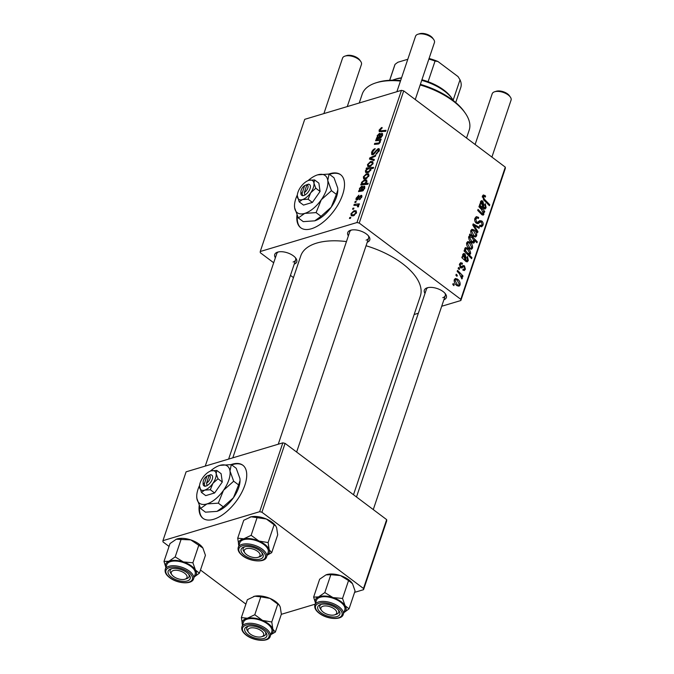 <?xml version="1.0" encoding="UTF-8"?>
<svg xmlns="http://www.w3.org/2000/svg" width="674" height="674" viewBox="0 0 674 674"><rect width="100%" height="100%" fill="white"/><g stroke="black" fill="none" stroke-linecap="round" stroke-linejoin="round"><path stroke-width="1.01" d="M199.201 505.626A33.203 16.395 -53.1 0 0 202.95 518.314A33.203 16.395 -53.1 0 0 225.065 512.948A33.203 16.395 -53.1 0 0 244.864 485.17A33.203 16.395 -53.1 0 0 242.817 465.212A33.203 16.395 -53.1 0 0 231.056 464.58M199.605 506.511A33.203 16.395 -53.1 0 0 203.186 518.483M296.973 215.082A33.203 16.395 -53.1 0 0 300.722 227.77A33.203 16.395 -53.1 0 0 311.388 228.764A33.203 16.395 -53.1 0 0 338.997 202.925A33.203 16.395 -53.1 0 0 340.589 174.676A33.203 16.395 -53.1 0 0 329.923 173.681A33.203 16.395 -53.1 0 0 328.836 174.044M340.817 174.852A33.203 16.395 -53.1 0 0 330.386 174.035A33.203 16.395 -53.1 0 0 329.443 174.339M297.377 215.975A33.203 16.395 -53.1 0 0 300.958 227.947M275.371 257.754A11.618 5.619 18.6 0 1 277.545 252.152A11.618 5.619 18.6 0 1 277.654 252.118A11.618 5.619 18.6 0 1 295.903 258.336A11.618 5.619 18.6 0 1 294.252 264.107M278.446 251.924A9.958 4.819 -161.4 0 0 276.761 253.635L205.258 466.088M348.365 235.883A11.618 5.619 18.6 0 1 350.539 230.281A11.618 5.619 18.6 0 1 350.649 230.247A11.618 5.619 18.6 0 1 368.897 236.456A11.618 5.619 18.6 0 1 367.246 242.236M351.44 230.053A9.958 4.819 -161.4 0 0 349.747 231.763L278.252 444.217M425.008 293.417A11.618 5.619 18.6 0 1 427.181 287.823A11.618 5.619 18.6 0 1 427.291 287.79A11.618 5.619 18.6 0 1 445.539 293.999A11.618 5.619 18.6 0 1 443.88 299.77M428.083 287.587A9.958 4.819 -161.4 0 0 426.389 289.298L356.495 496.991M232.808 457.831L300.764 255.901A63.078 30.507 18.6 0 1 316.687 243.095A63.078 30.507 18.6 0 1 346.444 241.578M366.058 245.757A63.078 30.507 18.6 0 1 420.332 296.139L353.496 494.741M293.46 277.612L290.46 275.363M273.686 262.767L260.299 252.716L260.24 251.52L304.724 119.332L401.46 90.341L403.718 90.88L359.234 223.069L356.976 222.53L260.24 251.52M361.98 196.142L360.919 195.35L361.803 196.977L359.335 199.765L361.121 197.137L360.708 196.311L360.219 196.547L357.035 200.001C356.024 200.136 355.746 199.512 356.209 198.122L358.905 195.165L358.77 196.109L356.891 197.962L357.304 199.024L360.919 195.35L361.711 195.401M357.751 199.622L356.917 198.99L357.919 199.487M361.601 197.499L360.708 196.311M357.035 200.001L356.285 199.942M364.904 186.85L363.926 186.117L364.718 188.316L362.511 190.961L358.492 191.601L359.571 190.262L359.444 188.509L361.66 186.235L362.536 186.294L362.174 190.017L364.053 188.434L363.497 187.153L363.926 186.117L364.592 186.344M364.828 187.945L363.497 187.153M365.78 178.922L363.665 178.812L363.37 176.841L366.403 173.782L368.644 173.892L368.905 175.889L365.78 178.922M379.976 129.905L380.978 130.79L386.034 130.309L385.697 131.329L379.226 131.632L379.1 130.107L381.459 127.63L382.124 127.504L381.888 128.481L379.976 129.905L380.052 130.714L381.408 131.733M367.06 168.845L366.125 168.93L366.42 168.037L373.565 167.363L373.228 168.374L370.734 168.593L370.868 170.042L367.962 172.645L365.687 172.502L365.375 170.867L367.06 168.845L367.423 169.115M373.969 160.572L369.445 159.064L369.858 157.834L375.772 155.197L375.435 156.2L370.464 158.331L374.331 159.485L373.969 160.572M372.84 154.75L371.736 154.675L371.593 152.4C372.36 150.353 373.565 149.097 375.199 148.634L372.469 152.198L373.101 153.773L378.114 148.668L379.15 148.718L379.251 150.749L375.907 154.279L378.358 150.984L377.828 149.653L372.84 154.75M373.506 154.464L372.511 153.723L373.792 154.287M379.344 150.437L377.828 149.653M350.463 218.393L349.444 218.486L349.781 217.483L350.809 217.365L350.463 218.393M356.976 222.53L401.46 90.341M369.908 166.655L367.793 166.545L367.498 164.574L370.531 161.516L372.773 161.625L373.034 163.622L369.908 166.655M382.68 134.025L381.711 133.292L382.495 135.491L380.288 138.136L376.269 138.777L377.347 137.437L377.221 135.685L379.437 133.41L380.313 133.469L379.951 137.193L381.829 135.609L381.273 134.328L381.711 133.292L382.369 133.519M382.605 135.12L381.273 134.328M378.013 140.537L375.603 140.765L375.94 139.745L381.139 139.257L380.793 140.276L379.925 140.352L380.262 142.13L378.409 144.009L374.382 144.396L374.719 143.377L378.729 142.998L379.673 142.02L379.47 140.74L378.013 140.537M360.733 184.954L361.07 183.935L361.786 183.884L361.483 182.435L364.381 179.907L366.664 180.034L366.976 181.618L365.519 183.471L368.215 183.261L367.878 184.272L360.733 184.954M353.344 215.857L351.238 215.739L350.943 213.768L353.976 210.709L356.217 210.819L356.47 212.816L353.344 215.857L351.853 214.711L353.69 214.854L355.788 212.984L355.586 211.771L353.724 211.687L351.643 213.565L351.853 214.711M353.58 209.125L352.561 209.226L352.898 208.224L353.926 208.097L353.58 209.125M358.627 205.444L357.987 204.963L358.694 206.21L358.265 206.952L357.523 206.817L357.616 205.402L353.858 205.359L354.204 204.348L359.402 203.851L359.057 204.871L357.987 204.963L358.374 205.182M355.855 202.368L354.836 202.461L355.173 201.459L356.201 201.341L355.855 202.368M459.533 264.048L460.679 262.675L462.431 263.231L462.204 264.309L460.923 263.871L460.249 264.646L460.713 266.634L461.378 266.794L459.963 267.216L463.232 265.531L464.453 265.842L465.422 269.196L464.319 270.527L462.87 270.139L463.105 269.061L464.074 269.33L464.706 268.597L464.251 266.946L463.737 266.685L461.673 267.982L460.435 267.688L459.533 264.048M463.737 266.685L460.62 267.814M465.229 260.838L467.63 259.903L467.023 257.417L467.461 256.499L468.337 260.543L467.234 261.866L466.054 261.596L461.825 257.637L462.17 256.6L462.937 257.047L462.768 254.427L463.619 253.5L465.06 253.913L466.037 257.99L465.675 259.852L467.006 260.686L465.523 261.133M469.273 248.605C467.284 247.189 466.425 245.235 466.694 242.758L467.807 241.545L469.837 242.134C471.918 243.575 472.811 245.572 472.516 248.116L471.446 249.279L469.273 248.605M482.424 196.033L483.359 194.921L485.575 196.033L485.339 197.12L484.665 196.505L483.342 196.8L484.421 199.26L489.754 204.711L489.408 205.722L483.89 200.085L482.424 196.033M482.281 196.724L483.831 196.252L482.272 197.12M470.444 235.984L469.458 234.956L469.753 234.072L477.285 241.764L476.939 242.775L474.319 240.07L474.488 242.269L473.645 243.146L471.463 242.413C469.542 241.073 468.624 239.203 468.708 236.785L469.475 235.942L470.444 235.984L468.851 236.456M477.58 232.69L472.777 225.091L473.182 223.869L479.382 227.315L479.046 228.317L473.839 225.301L477.942 231.603L477.58 232.69M477.141 217.828L475.844 219.101L476.535 222.066L477.327 222.344L479.585 220.76L481.733 220.954C483.073 222.117 483.485 223.557 482.972 225.259L481.657 226.793L479.5 226.178L479.762 225.116L481.135 225.563L482.036 224.518L481.447 221.99L480.596 221.83L478.085 223.658L476.274 223.128C474.825 221.813 474.37 220.213 474.917 218.325L476.307 216.607L478.658 217.39L478.422 218.469L477.141 217.828L474.884 218.443M475.869 222.774L477.436 222.319L475.878 222.782M479.585 220.76L480.031 220.567M481.447 221.99L476.265 223.119M453.855 285.616L452.776 284.512L453.113 283.51L454.192 284.588L453.855 285.616M460.805 299.323L505.289 167.135L505.348 168.332L460.856 300.52L460.805 299.323L359.234 223.069M505.289 167.135L403.718 90.88M473.401 236.338C471.412 234.923 470.553 232.968 470.823 230.491L471.935 229.278L473.965 229.868C476.046 231.308 476.939 233.305 476.644 235.849L475.574 237.012L473.401 236.338M483.014 208.013L485.406 207.078L484.8 204.593L485.238 203.674L486.114 207.71L485.01 209.041L483.831 208.772L479.602 204.812L479.947 203.775L480.714 204.222L480.545 201.602L481.396 200.675L482.845 201.088L483.814 205.166L483.452 207.028L484.783 207.862L483.3 208.308M481.472 209.395L478.928 206.792L479.273 205.781L484.749 211.375L484.412 212.386L483.494 211.451L483.881 214.357L483.191 215.132L481.952 214.753L477.706 210.423L478.051 209.412L482.272 213.725L483.25 213.481L481.472 209.395M481.194 214.046L483.25 213.481M464.057 250.981L464.403 249.97L465.161 250.753L464.816 248.352L465.591 247.552L467.823 248.302C469.727 249.616 470.654 251.461 470.587 253.845L469.087 254.688L471.935 257.662L471.589 258.673L464.057 250.981M469.82 254.671L468.009 255.016M456.846 285.532C454.857 284.116 453.998 282.17 454.268 279.685L455.38 278.472L457.41 279.061C459.491 280.502 460.384 282.499 460.089 285.043L459.019 286.206L456.846 285.532M456.972 276.348L455.894 275.253L456.231 274.251L457.309 275.329L456.972 276.348M459.373 273.661L457.191 271.395L457.536 270.375L463.013 275.969L462.667 276.989L461.538 275.818L462.313 278.438L461.867 278.96L459.373 273.661M459.247 269.592L458.168 268.496L458.505 267.494L459.584 268.564L459.247 269.592M460.856 300.52L441.697 306.257M418.327 313.267L414.148 314.514M245.892 604.115L200.473 570.019M169.048 546.429L162.982 541.879L162.931 540.683L259.667 511.692L282.836 442.843L186.1 471.834L162.931 540.683M386.657 519.637L386.716 520.834L363.547 589.683L363.488 588.486L386.657 519.637L285.085 443.382L261.916 512.232L259.667 511.692M363.488 588.486L261.916 512.232M363.547 589.683L354.591 592.362M315.171 604.174L281.311 614.317M282.836 442.843L285.085 443.382M366.117 240.138A9.958 4.819 -161.4 0 0 368.627 238.116A9.958 4.819 -161.4 0 0 368.316 235.732M442.759 297.672A9.958 4.819 -161.4 0 0 445.27 295.65A9.958 4.819 -161.4 0 0 444.958 293.274M293.123 262.009A9.958 4.819 -161.4 0 0 295.633 259.987A9.958 4.819 -161.4 0 0 295.322 257.603M453.155 284.9L454.192 284.588M477.184 217.837L478.658 217.39M474.69 219.446L475.844 219.101M475.524 222.369L476.535 222.066M477.824 222.125L481.733 220.954M479.61 226.262L482.972 225.259M477.049 223.313L476.198 223.145L477.049 223.313M478.001 227.728L479.382 227.315M473.055 225.537L473.839 225.301M477.066 231.873L477.942 231.603M472.626 235.673L475.322 235.875L475.928 235.251L473.721 230.929L472.171 230.407L470.73 230.845L473.965 229.868M473.898 236.667L476.644 235.849M470.671 231.317L471.556 231.047L473.746 235.344M472.171 230.407L471.556 231.047M476.257 242.067L477.285 241.764M473.797 240.23L474.319 240.07M472.28 242.926L474.488 242.269M472.701 238.402L471.438 237.172L469.466 237.256L471.783 241.402L473.864 241.385L472.701 238.402M471.547 242.472L473.864 241.385M470.671 241.73L471.783 241.402M468.599 237.518L469.997 236.7L468.624 237.105M482.39 196.142L484.867 195.393M484.471 196.37L485.575 196.033M488.717 205.022L489.754 204.711M479.694 204.525L480.714 204.222M480.495 201.796L482.845 201.088M482.399 207.339L483.452 207.028M483.502 208.493L486.114 207.71M482.508 202.09L481.177 202.47L482.778 206.303L482.508 202.09L480.41 202.697M481.75 206.606L482.778 206.303M483.721 211.687L484.749 211.375M482.129 214.88L483.881 214.357M468.497 247.939L471.193 248.142L471.8 247.518L469.593 243.204L468.042 242.682L466.602 243.112L469.837 242.134M469.77 248.942L472.516 248.116M466.543 243.584L467.427 243.314L469.618 247.611M468.042 242.682L467.427 243.314M464.142 251.057L465.161 250.753M466.357 248.74L467.823 248.302M467.705 254.705L470.587 253.845M470.907 257.974L471.935 257.662M469.837 253.357L467.663 249.439L466.071 248.723L465.439 249.237L465.768 250.939L467.916 253.416L469.837 253.357L467.444 254.435M466.779 253.761L467.916 253.416M464.42 251.343L465.768 250.939M464.748 249.439L466.071 248.723M461.917 257.35L462.937 257.047M462.718 254.62L465.06 253.913M464.622 260.164L465.675 259.852M465.726 261.318L468.337 260.543M464.731 254.915L463.4 255.294L465.001 259.128L464.731 254.915L462.634 255.522M463.973 259.439L465.001 259.128M459.558 263.981L462.33 263.146M459.516 264.107L462.431 263.231M459.339 264.916L460.249 264.646M459.769 266.921L460.713 266.634M461.564 266.71L464.453 265.842M460.081 267.182L460.527 267.612M462.912 269.954L465.422 269.196M456.071 284.866L458.767 285.068L459.373 284.445L457.166 280.131L455.607 279.609L454.175 280.039L457.41 279.061M457.334 285.869L460.089 285.043M454.116 280.51L455.001 280.241L457.191 284.538M455.607 279.609L455.001 280.241M456.273 275.641L457.309 275.329M461.985 276.281L463.013 275.969M461.639 278.64L462.313 278.438M458.547 268.875L459.584 268.564M350.573 218.081L349.781 217.483M372.292 152.931L371.593 152.4M374.458 153.756L373.859 153.31M376.631 150.74L376.05 150.302M379.487 149.695L378.114 148.668M376.892 153.849L376.159 153.301M377.019 153.765L376.336 153.259M378.973 151.448L378.358 150.984M370.498 158.314L369.858 157.834M373.034 160.26L370.464 158.331M368.13 165.046L367.498 164.574M371.686 162.383L370.531 161.516M372.343 163.79L372.141 162.577L370.279 162.493L368.198 164.372L368.408 165.518L370.245 165.652L372.343 163.79L372.815 164.144M370.961 166.192L370.245 165.652M367.692 168.997L366.42 168.037M370.767 170.295L370.077 168.972L368.004 168.879L366.108 170.573L366.277 171.533L367.81 172.687L365.375 170.867M369.015 172.199L368.282 171.643L370.279 169.924M366.277 171.533L368.282 171.643M381.998 128.035L381.459 127.63M381.273 131.742L379.1 130.107M377.432 138.355L376.614 137.74M378.502 138.296L377.347 137.437M377.735 136.072L377.221 135.685M380.591 134.278L379.437 133.41M380.844 137.867L379.951 137.193M381.181 137.589L380.566 137.125M382.31 135.971L381.829 135.609M377.811 135.786L377.996 137.058L379.302 137.226L379.1 134.412L377.811 135.786M380.439 138.077L379.302 137.226M380.448 135.086L379.1 134.412M377.103 140.622L375.94 139.745M375.907 144.27L374.719 143.377M379.369 143.478L378.729 142.998M380.161 142.391L379.673 142.02M364.002 177.313L363.37 176.841M367.557 174.65L366.403 173.782M368.215 176.057L368.012 174.844L366.151 174.76L364.07 176.639L364.28 177.784L366.117 177.919L368.215 176.057L368.686 176.411M366.833 178.458L366.117 177.919M362.233 184.811L361.07 183.935M362.932 184.743L361.786 183.884M362.014 182.831L361.483 182.435M365.544 180.775L364.381 179.907M366.732 184.381L365.519 183.471M366.252 181.887L366.058 180.969L363.985 180.927L362.073 182.553L362.376 183.513L364.407 183.522L366.252 181.887L366.698 182.224M365.679 184.482L364.407 183.522M363.893 184.651L362.283 183.446L363.884 184.651M359.655 191.18L358.838 190.573M360.725 191.121L359.571 190.262M359.958 188.897L359.444 188.509M362.814 187.102L361.66 186.235M363.067 190.691L362.174 190.017M363.404 190.422L362.789 189.95M364.533 188.796L364.053 188.434M360.034 188.61L360.219 189.883L361.525 190.051L361.323 187.237L360.034 188.61M362.663 190.911L361.525 190.051M362.671 187.911L361.323 187.237M358.357 199.032L357.86 198.67M360.236 199.285L359.579 198.788M356.765 198.544L356.209 198.122M351.575 214.239L350.943 213.768M355.131 211.585L353.976 210.709M356.26 213.338L355.788 212.984M354.406 215.385L353.69 214.854M353.69 208.814L352.898 208.224M355.392 205.241L354.204 204.348M358.45 206.691L357.869 206.252M355.965 202.057L355.173 201.459M243.044 465.389A33.203 16.395 -53.1 0 0 231.662 464.875M400.466 81.057A56.439 27.297 -161.4 0 0 376.454 82.7A56.439 27.297 -161.4 0 0 375.923 82.86L377.558 82.346A54.779 26.497 18.6 0 1 378.072 82.186A54.779 26.497 18.6 0 1 400.642 80.526M420.382 84.343A54.779 26.497 18.6 0 1 464.1 111.471L465.085 112.87A56.439 27.297 -161.4 0 0 420.172 84.958M466.534 138.044L469.188 130.166A56.439 27.297 -161.4 0 0 465.085 112.87M375.923 82.86A56.439 27.297 -161.4 0 0 362.208 94.158L359.234 102.996M315.533 603.104A16.159 7.818 18.6 0 1 318.524 596.92A16.159 7.818 -161.4 0 1 332.981 597.585A16.159 7.818 18.6 0 1 340.336 601.124A16.159 7.818 18.6 0 1 345.088 605.715L342.535 598.445L332.981 597.585L324.817 592.581L318.524 596.92L313.629 597.105L315.516 603.146M335.762 607.729A11.618 5.619 18.6 0 1 338.955 610.695A11.618 5.619 18.6 0 1 335.627 616.895A11.618 5.619 18.6 0 1 321.81 613.374A11.618 5.619 18.6 0 1 320.597 604.519A11.618 5.619 18.6 0 1 335.762 607.729M335.349 614.57A9.958 4.819 -161.4 0 0 338.685 612.354A9.958 4.819 -161.4 0 0 338.373 609.97A9.958 4.819 18.6 0 1 338.685 612.354A9.958 4.819 18.6 0 1 336.267 614.343A9.958 4.819 18.6 0 1 336.174 614.376M339.603 601.419A14.938 7.229 -161.4 0 0 316.477 600.281L314.901 604.957A14.938 7.229 18.6 0 1 338.028 606.103A14.938 7.229 18.6 0 1 343.226 614.494L344.802 609.81A14.938 7.229 -161.4 0 0 339.603 601.419M313.629 597.105L319.644 579.219L325.938 574.888L330.841 574.695L340.395 575.554L348.551 580.558L342.535 598.445M330.841 574.695L324.817 592.581M348.551 580.558L352.51 583.684L355.063 590.955L349.048 608.833L345.088 605.715A16.159 7.818 18.6 0 1 343.85 612.632M326.612 574.644A16.159 7.818 18.6 0 1 326.671 574.627A16.159 7.818 18.6 0 1 340.395 575.554A16.159 7.818 18.6 0 1 352.19 583.212L352.51 583.684M343.841 612.666L349.048 608.833M325.938 574.888L326.671 574.627M321.523 610.45A8.299 4.019 -161.4 0 0 334.557 614.882A8.299 4.019 -161.4 0 0 334.633 614.856A8.299 4.019 -161.4 0 0 334.245 608.875A8.299 4.019 -161.4 0 0 323.014 606.221A8.299 4.019 -161.4 0 0 321.523 610.45L320.529 609.052A9.958 4.819 18.6 0 1 319.813 606.002A9.958 4.819 18.6 0 1 321.498 604.292A9.958 4.819 -161.4 0 0 319.813 606.002A9.958 4.819 -161.4 0 0 321.127 609.785M262.582 620.434A16.159 7.818 18.6 0 1 269.271 624.444A16.159 7.818 18.6 0 1 272.852 629.12L271.774 621.992L262.582 620.434L254.78 614.739L247.375 618.235L241.359 617.586L242.539 624.975A16.159 7.818 18.6 0 1 242.438 624.714A16.159 7.818 18.6 0 1 247.375 618.235A16.159 7.818 -161.4 0 1 262.582 620.434M264.157 630.645A11.618 5.619 18.6 0 1 265.96 632.566A11.618 5.619 18.6 0 1 261.849 638.859A11.618 5.619 18.6 0 1 247.434 634.2A11.618 5.619 18.6 0 1 247.602 626.39A11.618 5.619 18.6 0 1 264.157 630.645M262.363 636.441A9.958 4.819 -161.4 0 0 265.699 634.226A9.958 4.819 -161.4 0 0 265.387 631.841A9.958 4.819 18.6 0 1 265.699 634.226A9.958 4.819 18.6 0 1 263.273 636.214A9.958 4.819 18.6 0 1 263.18 636.248M268.395 624.63A14.938 7.229 -161.4 0 0 253.668 618.69A14.938 7.229 -161.4 0 0 243.491 622.153L241.915 626.837A14.938 7.229 18.6 0 1 252.093 623.366A14.938 7.229 18.6 0 1 266.82 629.314A14.938 7.229 18.6 0 1 270.232 636.366L271.807 631.681A14.938 7.229 -161.4 0 0 268.395 624.63M241.359 617.586L247.375 599.708L254.789 596.204L260.804 596.852L269.996 598.402L277.789 604.106L271.774 621.992M260.804 596.852L254.78 614.739M277.789 604.106L279.449 605.437L280.266 607.089L281.353 614.216L275.329 632.094L272.852 629.12A16.159 7.818 18.6 0 1 270.855 634.504M270.813 634.638L275.329 632.094M253.677 596.498L253.593 596.524A16.159 7.818 18.6 0 1 253.677 596.498A16.159 7.818 18.6 0 1 254.789 596.204A16.159 7.818 18.6 0 1 269.996 598.402A16.159 7.818 18.6 0 1 279.204 605.084A16.159 7.818 18.6 0 1 279.348 605.294M248.529 632.322A8.299 4.019 -161.4 0 0 261.563 636.753A8.299 4.019 -161.4 0 0 261.638 636.736A8.299 4.019 -161.4 0 0 261.251 630.746A8.299 4.019 -161.4 0 0 250.02 628.092A8.299 4.019 -161.4 0 0 248.529 632.322L247.543 630.923A9.958 4.819 18.6 0 1 246.819 627.873A9.958 4.819 18.6 0 1 248.504 626.163A9.958 4.819 -161.4 0 0 246.819 627.873A9.958 4.819 -161.4 0 0 248.133 631.656M257.156 517.447L251.132 535.324L243.727 538.829L237.711 538.181L243.727 520.294L251.141 516.798L266.348 518.997A16.159 7.818 18.6 0 1 273.037 523.007A16.159 7.818 18.6 0 1 275.556 525.678A16.159 7.818 18.6 0 1 275.7 525.889M249.953 517.11A16.159 7.818 18.6 0 1 250.029 517.084A16.159 7.818 18.6 0 1 251.141 516.798A16.159 7.818 18.6 0 1 266.348 518.997L275.801 526.023L276.618 527.675L277.705 534.802L271.681 552.688L269.204 549.706L268.117 542.578L258.934 541.028L251.132 535.324M243.786 554.786A11.618 5.619 18.6 0 1 243.954 546.985A11.618 5.619 18.6 0 1 260.509 551.239A11.618 5.619 18.6 0 1 262.312 553.16A11.618 5.619 18.6 0 1 258.201 559.454A11.618 5.619 18.6 0 1 243.786 554.786M244.881 552.907A8.299 4.019 -161.4 0 0 257.915 557.347A8.299 4.019 -161.4 0 0 257.99 557.322A8.299 4.019 -161.4 0 0 257.603 551.332A8.299 4.019 -161.4 0 0 246.372 548.678A8.299 4.019 -161.4 0 0 244.881 552.907L243.895 551.509A9.958 4.819 18.6 0 1 243.171 548.459A9.958 4.819 18.6 0 1 244.856 546.749A9.958 4.819 -161.4 0 0 243.171 548.459A9.958 4.819 -161.4 0 0 244.485 552.242M266.584 556.951L268.159 552.267A14.938 7.229 -161.4 0 0 264.747 545.224A14.938 7.229 -161.4 0 0 250.02 539.276A14.938 7.229 -161.4 0 0 239.843 542.739L238.267 547.423A14.938 7.229 18.6 0 1 248.445 543.96A14.938 7.229 18.6 0 1 263.172 549.9A14.938 7.229 18.6 0 1 266.584 556.951C265.008 563.262 249.068 561.602 241.747 555.081C238.722 552.486 237.56 549.933 238.267 547.423M237.711 538.181L238.891 545.569A16.159 7.818 18.6 0 1 238.79 545.308A16.159 7.818 18.6 0 1 243.727 538.829A16.159 7.818 18.6 0 1 258.934 541.028A16.159 7.818 18.6 0 1 269.204 549.706A16.159 7.818 18.6 0 1 267.207 555.09M274.141 524.692L268.117 542.578M267.165 555.224L271.681 552.688M258.715 557.036A9.958 4.819 -161.4 0 0 262.051 554.812A9.958 4.819 -161.4 0 0 261.739 552.436A9.958 4.819 18.6 0 1 262.051 554.812A9.958 4.819 18.6 0 1 259.625 556.808A9.958 4.819 18.6 0 1 259.532 556.834M181.205 539.031L175.189 556.918L168.896 561.248L163.993 561.442L170.008 543.556L176.31 539.217L190.759 539.891A16.159 7.818 18.6 0 1 198.114 543.429A16.159 7.818 18.6 0 1 202.562 547.549A16.159 7.818 18.6 0 1 202.638 547.659M176.984 538.973A16.159 7.818 18.6 0 1 177.035 538.956A16.159 7.818 18.6 0 1 190.759 539.891L202.874 548.013L205.435 555.283L199.411 573.17L195.46 570.044L192.899 562.782L183.345 561.922L175.189 556.918M202.562 547.549L202.874 548.013M172.182 577.702A11.618 5.619 18.6 0 1 170.969 568.856A11.618 5.619 18.6 0 1 186.125 572.066A11.618 5.619 18.6 0 1 189.318 575.032A11.618 5.619 18.6 0 1 185.99 581.224A11.618 5.619 18.6 0 1 172.182 577.702M171.887 574.779A8.299 4.019 -161.4 0 0 184.92 579.219A8.299 4.019 -161.4 0 0 185.005 579.193A8.299 4.019 -161.4 0 0 184.609 573.212A8.299 4.019 -161.4 0 0 173.378 570.549A8.299 4.019 -161.4 0 0 171.887 574.779L170.901 573.389A9.958 4.819 18.6 0 1 170.177 570.33A9.958 4.819 18.6 0 1 171.862 568.62A9.958 4.819 -161.4 0 0 170.177 570.33A9.958 4.819 -161.4 0 0 171.491 574.113M193.59 578.823L195.165 574.147A14.938 7.229 -161.4 0 0 189.967 565.756A14.938 7.229 -161.4 0 0 166.849 564.61L165.273 569.294A14.938 7.229 18.6 0 1 188.391 570.44A14.938 7.229 18.6 0 1 193.59 578.823C192.09 584.56 178.458 583.836 170.505 578.267C166.251 575.335 164.507 572.344 165.273 569.294M163.993 561.442L165.88 567.483M176.31 539.217L177.035 538.956M198.914 544.895L192.899 562.782M165.897 567.432A16.159 7.818 18.6 0 1 168.896 561.248A16.159 7.818 18.6 0 1 183.345 561.922A16.159 7.818 18.6 0 1 195.46 570.044A16.159 7.818 18.6 0 1 194.213 576.969L199.411 573.17M185.721 578.907A9.958 4.819 -161.4 0 0 189.057 576.683A9.958 4.819 -161.4 0 0 188.745 574.307A9.958 4.819 18.6 0 1 189.057 576.683A9.958 4.819 18.6 0 1 186.631 578.68A9.958 4.819 18.6 0 1 186.538 578.705M496.174 91.285A8.299 4.019 18.6 0 1 496.249 91.26A8.299 4.019 18.6 0 1 496.325 91.234A8.299 4.019 18.6 0 1 509.359 95.674L510.344 97.073A9.958 4.819 -161.4 0 0 494.708 91.748A9.958 4.819 -161.4 0 0 494.615 91.774A9.958 4.819 -161.4 0 0 492.197 93.77L475.128 144.489M491.902 157.084L511.069 100.123A9.958 4.819 -161.4 0 0 510.344 97.073M419.531 33.751A8.299 4.019 18.6 0 1 419.607 33.725A8.299 4.019 18.6 0 1 419.683 33.7A8.299 4.019 18.6 0 1 432.716 38.14L433.711 39.53A9.958 4.819 -161.4 0 0 418.065 34.214A9.958 4.819 -161.4 0 0 417.973 34.239A9.958 4.819 -161.4 0 0 415.555 36.236L396.876 91.715M415.26 99.55L434.427 42.588A9.958 4.819 -161.4 0 0 433.711 39.53M346.537 55.622A8.299 4.019 18.6 0 1 346.613 55.597A8.299 4.019 18.6 0 1 346.689 55.571A8.299 4.019 18.6 0 1 359.722 60.011L360.716 61.41A9.958 4.819 -161.4 0 0 345.071 56.085A9.958 4.819 -161.4 0 0 344.978 56.11A9.958 4.819 -161.4 0 0 342.561 58.107L323.891 113.594M347.262 106.585L361.441 64.46A9.958 4.819 -161.4 0 0 360.716 61.41M453.476 100.712A36.522 17.667 -161.4 0 0 452.288 98.851A36.522 17.667 -161.4 0 0 444.511 91.142A36.522 17.667 -161.4 0 0 421.722 80.358M401.443 78.15A36.522 17.667 -161.4 0 0 394.593 79.431A36.522 17.667 -161.4 0 0 392.529 80.198M421.924 79.751A34.863 16.858 18.6 0 1 428.091 81.714A34.863 16.858 18.6 0 1 443.88 90.097A34.863 16.858 18.6 0 1 451.302 97.452L452.288 98.851M394.593 79.431L396.228 78.917A34.863 16.858 18.6 0 1 401.561 77.813M389.707 80.29L395.074 64.325L397.845 62.261L407.795 59.278M453.155 100.173L460.013 79.802L458.059 76.609L437.931 61.503L435.042 61.056A34.863 16.858 -161.4 0 0 428.875 59.093M428.091 81.714L435.042 61.056M429.077 58.486A33.203 16.058 18.6 0 1 437.931 61.503M455.717 102.532L460.78 87.477A34.863 16.858 -161.4 0 0 460.013 79.802M395.074 64.325A34.863 16.858 -161.4 0 0 394.703 65.243L389.639 80.299M304.286 192.654L306.906 184.87L308.608 184.12L304.707 185.527L302.087 193.32L302.702 195.797L304.901 195.14L304.286 192.654A4.979 2.46 -53.1 0 0 307.799 188.105A4.979 2.46 -53.1 0 0 306.906 184.87M304.96 194.963A6.639 3.277 -53.1 0 0 310.048 188.644A6.639 3.277 -53.1 0 0 308.549 184.297M297.301 195.645L299.214 201.871L303.511 205.09L312.391 202.427L320.083 191.458L318.878 183.151L314.589 179.924L308.894 180.32A11.618 5.737 -53.1 0 0 308.785 180.354A11.618 5.737 -53.1 0 0 300.612 187.136A11.618 5.737 -53.1 0 0 297.301 195.645A11.618 5.737 -53.1 0 0 297.369 196.774A11.618 5.737 -53.1 0 0 302.407 199.597L308.102 199.209L312.391 202.427M299.214 201.871L302.407 199.597A11.618 5.737 -53.1 0 0 310.697 192.781L315.786 188.231L320.083 191.458M308.102 199.209L310.697 192.781A11.618 5.737 -53.1 0 0 313.941 183.143L314.589 179.924M315.786 188.231L313.941 183.143A11.618 5.737 -53.1 0 0 308.894 180.32M297.352 194.904A23.236 11.475 -53.1 0 0 294.496 205.503A23.236 11.475 -53.1 0 0 294.622 207.752A23.236 11.475 -53.1 0 0 304.707 213.397A23.236 11.475 -53.1 0 0 321.279 199.765A23.236 11.475 -53.1 0 0 327.766 180.489A23.236 11.475 -53.1 0 0 317.681 174.844A23.236 11.475 -53.1 0 0 317.462 174.911A23.236 11.475 -53.1 0 0 308.085 180.607M294.496 205.503L294.622 207.752L298.321 217.938L303.249 221.636L314.632 220.845A23.236 11.475 -53.1 0 0 314.851 220.777L321.018 216.312L316.089 212.613L321.279 199.765L331.465 190.675L336.393 194.373L331.204 207.213L321.018 216.312M298.321 217.938L304.707 213.397L316.089 212.613M331.465 190.675L327.766 180.489L329.064 174.052L333.992 177.751L337.691 187.936L337.826 189.933L336.393 194.373M329.064 174.052L317.681 174.844M314.851 220.777L314.851 220.786A23.236 11.475 -53.1 0 0 331.204 207.213A23.236 11.475 -53.1 0 0 337.817 190.194A23.236 11.475 -53.1 0 0 337.817 190.017M304.707 185.527A4.979 2.46 -53.1 0 0 300.924 191.534L300.882 193.211A6.639 3.277 -53.1 0 0 302.761 195.62M300.924 191.534A4.979 2.46 -53.1 0 0 302.087 193.32M306.83 185.097L306.409 184.777M206.514 483.199L209.134 475.406L210.827 474.656L206.935 476.063L204.315 483.856L204.921 486.333L207.12 485.676L206.514 483.199A4.979 2.46 -53.1 0 0 210.018 478.641A4.979 2.46 -53.1 0 0 209.134 475.406M207.179 485.499A6.639 3.277 -53.1 0 0 212.276 479.18A6.639 3.277 -53.1 0 0 210.768 474.833M199.529 486.19L201.442 492.408L205.73 495.626L214.618 492.964L222.302 481.994L221.106 473.687L216.809 470.469L211.122 470.856A11.618 5.737 -53.1 0 0 211.013 470.89A11.618 5.737 -53.1 0 0 202.832 477.672A11.618 5.737 -53.1 0 0 199.529 486.19A11.618 5.737 -53.1 0 0 199.588 487.31A11.618 5.737 -53.1 0 0 204.635 490.133L210.322 489.745L214.618 492.964M201.442 492.408L204.635 490.133A11.618 5.737 -53.1 0 0 212.917 483.317L218.014 478.776L222.302 481.994M210.322 489.745L212.917 483.317A11.618 5.737 -53.1 0 0 216.16 473.679L216.809 470.469M218.014 478.776L216.16 473.679A11.618 5.737 -53.1 0 0 211.122 470.856M199.58 485.44A23.236 11.475 -53.1 0 0 196.715 496.039A23.236 11.475 -53.1 0 0 196.842 498.288A23.236 11.475 -53.1 0 0 206.926 503.933A23.236 11.475 -53.1 0 0 223.498 490.301A23.236 11.475 -53.1 0 0 229.986 471.025A23.236 11.475 -53.1 0 0 219.901 465.38A23.236 11.475 -53.1 0 0 219.682 465.448A23.236 11.475 -53.1 0 0 210.305 471.151M196.715 496.039L196.842 498.288L200.54 508.474L205.469 512.173L216.859 511.389A23.236 11.475 -53.1 0 0 217.079 511.322L223.237 506.848L218.317 503.149L223.498 490.301L233.684 481.211L238.613 484.909L233.431 497.749L223.237 506.848M200.54 508.474L206.926 503.933L218.317 503.149M233.684 481.211L229.986 471.025L231.292 464.597L236.22 468.295L239.919 478.473L240.045 480.469L238.613 484.909M231.292 464.597L219.901 465.38M217.079 511.322L217.07 511.322A23.236 11.475 -53.1 0 0 233.431 497.749A23.236 11.475 -53.1 0 0 240.037 480.731A23.236 11.475 -53.1 0 0 240.045 480.554M206.935 476.063A4.979 2.46 -53.1 0 0 203.144 482.07L203.101 483.747A6.639 3.277 -53.1 0 0 204.98 486.156M203.144 482.07A4.979 2.46 -53.1 0 0 204.315 483.856M209.058 475.633L208.628 475.322M477.032 223.566L479.172 222.926M474.193 227.332L475.035 227.079M483.41 199.563L484.421 199.26M482.87 205.452L483.814 205.166M480.478 213.304L481.506 213.001M465.094 258.277L466.037 257.99M375.679 152.122L375.089 151.675M374.011 160.446L371.593 158.626M382.141 131.666L380.978 130.79M380.069 136.443L379.529 136.038M378.914 143.798L377.996 143.107M362.283 189.268L361.753 188.863M359.183 197.903L358.711 197.549M337.152 607.173A13.943 6.748 -161.4 0 0 318.33 603.533A13.943 6.748 -161.4 0 0 320.42 613.93A13.943 6.748 -161.4 0 0 339.241 617.569A13.943 6.748 -161.4 0 0 337.152 607.173M265.826 630.291A13.943 6.748 -161.4 0 0 246.928 624.933A13.943 6.748 -161.4 0 0 245.757 634.554A13.943 6.748 -161.4 0 0 264.663 639.912A13.943 6.748 -161.4 0 0 265.826 630.291M242.109 555.149A13.943 6.748 -161.4 0 0 261.007 560.507A13.943 6.748 -161.4 0 0 262.178 550.885A13.943 6.748 -161.4 0 0 243.28 545.527A13.943 6.748 -161.4 0 0 242.109 555.149M170.783 578.267A13.943 6.748 -161.4 0 0 189.605 581.898A13.943 6.748 -161.4 0 0 187.515 571.501A13.943 6.748 -161.4 0 0 168.702 567.87A13.943 6.748 -161.4 0 0 170.783 578.267M481.135 225.563L479.543 226.034M480.705 221.788L476.307 223.102M475.322 235.875L473.51 236.414M481.699 201.863L480.419 202.251M482.896 213.902L481.472 214.324M471.193 248.142L469.382 248.681M465.894 248.748L464.723 249.102M463.923 254.688L462.642 255.075M460.923 263.871L459.449 264.318M464.074 269.33L462.971 269.659M463.586 266.693L460.393 267.654M458.767 285.068L456.955 285.608M372.141 162.577L373.118 163.31M368.408 165.518L369.925 166.655M370.077 168.972L370.97 169.637M377.996 137.058L379.605 138.263M379.47 140.74L380.38 141.422M368.012 174.844L368.99 175.585M364.28 177.784L365.797 178.922M366.058 180.969L366.959 181.643M360.219 189.883L361.828 191.087M361.062 196.345L361.82 196.918M355.586 211.771L356.563 212.512M357.616 205.402L358.694 206.21M314.901 604.957C314.135 608.007 315.887 610.998 320.142 613.938C328.095 619.499 341.726 620.232 343.226 614.494M241.915 626.837C241.216 629.347 242.37 631.9 245.395 634.487C252.716 641.016 268.656 642.667 270.232 636.366M334.633 614.856L336.267 614.343M373.27 509.586L445.27 295.65M496.249 91.26L494.615 91.774M257.99 557.322L259.625 556.808M368.627 238.116L296.636 452.043M419.607 33.725L417.973 34.239M261.638 636.736L263.273 636.214M346.613 55.597L344.978 56.11M228.629 459.087L295.633 259.987M185.005 579.193L186.631 578.68"/></g></svg>
